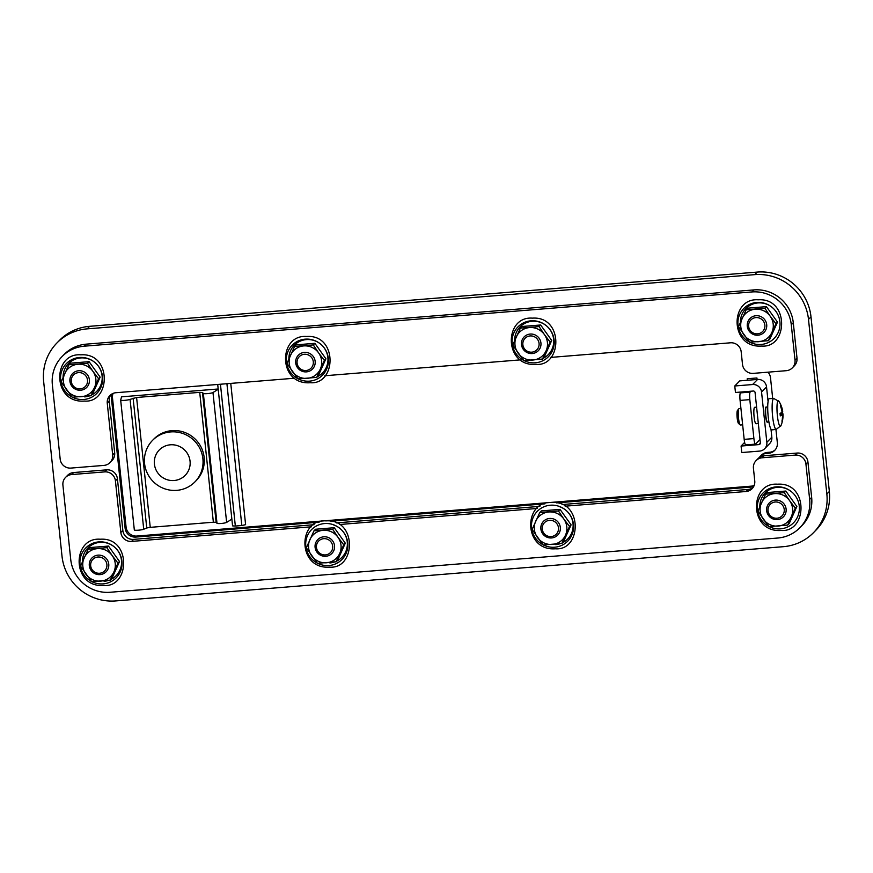 <?xml version="1.0" encoding="UTF-8"?>
<svg xmlns="http://www.w3.org/2000/svg" width="873" height="873" viewBox="0 0 873 873"><rect width="100%" height="100%" fill="white"/><g stroke="black" fill="none" stroke-linecap="round" stroke-linejoin="round"><path stroke-width="1.31" d="M744.178 439.37A6.591 1.091 85.4 0 0 745.717 444.924L755.429 444.128A6.591 1.091 -94.6 0 1 753.901 438.573L744.178 439.37L740.086 400.412L749.809 399.616A6.591 1.091 -94.6 0 1 750.125 392.108L740.402 392.894A6.591 1.091 85.4 0 0 740.086 400.412M741.275 392.01L740.402 392.894M757.055 379.482A6.591 1.091 85.4 0 0 756.924 377.965L747.201 378.751A6.591 1.091 -94.6 0 1 747.332 380.268M770.182 316.201A16.489 16.096 -135.6 0 0 742.115 318.481A16.489 16.096 -135.6 0 0 758.702 341.692A16.489 16.096 -135.6 0 0 770.182 316.201L775.933 323.708L768.284 340.71L749.569 342.227L738.514 326.753L746.164 309.762L764.868 308.245L770.182 316.201M758.026 335.199A9.887 9.658 -135.6 0 0 764.901 319.911A9.887 9.658 -135.6 0 0 748.063 321.275A9.887 9.658 -135.6 0 0 758.026 335.199M764.868 308.245L766.439 306.641L747.725 308.158L746.164 309.762M766.439 306.641L777.494 322.115L769.844 339.106L768.284 340.71M777.494 322.115L775.933 323.708M773.5 308.595A19.784 19.315 -135.6 0 0 740.446 322.246M543.857 357.963A19.784 19.315 -135.6 0 0 530.653 321.45A19.784 19.315 -135.6 0 0 514.655 340.59M550.645 357.417L730.428 342.805A9.887 9.658 -135.6 0 1 741.177 351.754L742.508 364.423A9.887 9.658 44.4 0 0 753.257 373.371L786.311 370.687A9.887 9.658 44.4 0 0 792.357 367.86L794.354 365.82A9.887 9.658 -135.6 0 0 797.005 358.116L795.008 360.156A9.887 9.658 44.4 0 1 792.357 367.86M795.008 360.156L791.287 324.767L793.284 322.726A36.262 35.4 -135.6 0 0 753.89 289.912L751.893 291.953A36.262 35.4 44.4 0 1 791.287 324.767M751.893 291.953L84.266 346.188L86.263 344.148A36.262 35.4 -135.6 0 0 64.1 354.493L62.103 356.533A36.262 35.4 44.4 0 1 84.266 346.188M110.031 462.581L112.028 460.54A9.887 9.658 -135.6 0 0 114.679 452.836L112.682 454.877A9.887 9.658 44.4 0 1 103.985 465.396L70.931 468.081A9.887 9.658 44.4 0 1 60.182 459.133L52.369 384.797A36.262 35.4 44.4 0 1 62.103 356.533M112.682 454.877L107.259 403.25L109.256 401.209A9.887 9.658 44.4 0 1 110.991 394.607M294.419 378.227L115.956 392.719A9.887 9.658 -135.6 0 0 107.259 403.25M318.078 376.307A19.784 19.315 -135.6 0 0 304.873 339.783A19.784 19.315 -135.6 0 0 288.876 358.934M324.854 375.75L520.199 359.883M84.692 396.899A19.784 19.315 -135.6 0 0 89.439 395.906M91.687 394.967A19.784 19.315 -135.6 0 0 96.15 363.615A19.784 19.315 -135.6 0 0 63.096 377.267M544.392 334.545A16.489 16.096 -135.6 0 0 516.325 336.825A16.489 16.096 -135.6 0 0 532.923 360.036A16.489 16.096 -135.6 0 0 544.392 334.545L550.154 342.052L542.504 359.043L523.789 360.571L512.724 345.097L520.373 328.106L539.088 326.578L544.392 334.545M532.235 353.543A9.887 9.658 -135.6 0 0 539.121 338.244A9.887 9.658 -135.6 0 0 522.283 339.619A9.887 9.658 -135.6 0 0 532.235 353.543M539.088 326.578L540.649 324.985L521.945 326.502L520.373 328.106M540.649 324.985L551.714 340.459L544.065 357.45L542.504 359.043M551.714 340.459L550.154 342.052M318.612 352.888A16.489 16.096 -135.6 0 0 290.545 355.169A16.489 16.096 -135.6 0 0 307.143 378.369A16.489 16.096 -135.6 0 0 318.612 352.888L324.374 360.396L316.724 377.387L298.009 378.904L286.944 363.43L294.594 346.439L313.309 344.922L318.612 352.888M306.456 371.876A9.887 9.658 -135.6 0 0 313.342 356.588A9.887 9.658 -135.6 0 0 296.504 357.952A9.887 9.658 -135.6 0 0 306.456 371.876M313.309 344.922L314.869 343.318L296.165 344.846L294.594 346.439M314.869 343.318L325.935 358.792L318.285 375.783L316.724 377.387M325.935 358.792L324.374 360.396M92.833 371.221A16.489 16.096 -135.6 0 0 64.766 373.502A16.489 16.096 -135.6 0 0 81.364 396.713A16.489 16.096 -135.6 0 0 92.833 371.221L98.584 378.74L90.934 395.731L72.23 397.248L61.165 381.774L68.814 364.783L87.529 363.266L92.833 371.221M80.676 390.22A9.887 9.658 -135.6 0 0 87.562 374.932A9.887 9.658 -135.6 0 0 70.724 376.296A9.887 9.658 -135.6 0 0 80.676 390.22M87.529 363.266L89.09 361.662L70.375 363.179L68.814 364.783M89.09 361.662L100.155 377.136L92.505 394.127L90.934 395.731M100.155 377.136L98.584 378.74M86.263 344.148L753.89 289.912M793.284 322.726L797.005 358.116M109.256 401.209L114.679 452.836M112.213 555.621A16.489 16.096 -135.6 0 0 84.146 557.902A16.489 16.096 -135.6 0 0 100.744 581.112A16.489 16.096 -135.6 0 0 112.213 555.621L117.964 563.129L110.314 580.119L91.61 581.647L80.545 566.173L88.195 549.182L106.91 547.666L112.213 555.621M100.057 574.62A9.887 9.658 -135.6 0 0 106.943 559.331A9.887 9.658 -135.6 0 0 90.105 560.695A9.887 9.658 -135.6 0 0 100.057 574.62M106.91 547.666L108.47 546.062L89.755 547.578L88.195 549.182M108.47 546.062L119.536 561.535L111.886 578.526L110.314 580.119M119.536 561.535L117.964 563.129M104.073 581.298A19.784 19.315 -135.6 0 0 108.819 580.305M111.067 579.366A19.784 19.315 -135.6 0 0 98.704 542.493A19.784 19.315 -135.6 0 0 82.477 561.666M311.432 526.801L131.594 541.413L133.58 539.372A9.887 9.658 44.4 0 1 122.842 530.424L120.845 532.465A9.887 9.658 -135.6 0 0 131.594 541.413M120.845 532.465L115.422 480.848L117.418 478.808A9.887 9.658 -135.6 0 0 106.67 469.849L104.673 471.889A9.887 9.658 44.4 0 1 115.422 480.848M104.673 471.889L71.619 474.574L73.616 472.544L106.67 469.849M809.653 499.432L805.932 464.043L807.929 462.003L811.65 497.392L809.653 499.432A36.262 35.4 44.4 0 1 799.919 527.685A36.262 35.4 44.4 0 1 777.756 538.03L110.129 592.265A36.262 35.4 44.4 0 1 70.724 559.451L62.911 485.104A9.887 9.658 44.4 0 1 71.619 474.574M795.183 455.095L762.129 457.779L764.126 455.739L797.18 453.054L795.183 455.095A9.887 9.658 44.4 0 1 805.932 464.043M562.103 504.561L748.052 489.458L746.055 491.499A9.887 9.658 -135.6 0 0 754.763 480.968L753.432 468.31A9.887 9.658 44.4 0 1 762.129 457.779M746.055 491.499L565.147 506.187M555.643 544.621A19.784 19.315 -135.6 0 0 560.39 543.617M562.627 542.679A19.784 19.315 -135.6 0 0 559.484 506.656M537.211 508.457L339.368 524.531M329.863 562.954A19.784 19.315 -135.6 0 0 334.599 561.961M336.847 561.023A19.784 19.315 -135.6 0 0 333.704 524.989M792.88 492.994A19.784 19.315 -135.6 0 0 759.826 506.646M337.993 537.288A16.489 16.096 -135.6 0 0 309.926 539.569A16.489 16.096 -135.6 0 0 326.524 562.769A16.489 16.096 -135.6 0 0 337.993 537.288L343.755 544.796L336.105 561.786L317.39 563.303L306.325 547.829L313.974 530.839L332.689 529.322L337.993 537.288M325.836 556.276A9.887 9.658 -135.6 0 0 332.722 540.987A9.887 9.658 -135.6 0 0 315.884 542.351A9.887 9.658 -135.6 0 0 325.836 556.276M332.689 529.322L334.25 527.718L315.546 529.245L313.974 530.839M334.25 527.718L345.315 543.192L337.665 560.182L336.105 561.786M345.315 543.192L343.755 544.796M563.772 518.944A16.489 16.096 -135.6 0 0 535.706 521.225A16.489 16.096 -135.6 0 0 552.303 544.436A16.489 16.096 -135.6 0 0 563.772 518.944L569.534 526.452L561.885 543.442L543.17 544.959L532.104 529.485L539.754 512.495L558.469 510.978L563.772 518.944M551.616 537.943A9.887 9.658 -135.6 0 0 558.502 522.643A9.887 9.658 -135.6 0 0 541.664 524.018A9.887 9.658 -135.6 0 0 551.616 537.943M558.469 510.978L560.03 509.385L541.325 510.901L539.754 512.495M560.03 509.385L571.095 524.848L563.445 541.849L561.885 543.442M571.095 524.848L569.534 526.452M789.563 500.6A16.489 16.096 -135.6 0 0 761.496 502.881A16.489 16.096 -135.6 0 0 778.083 526.092A16.489 16.096 -135.6 0 0 789.563 500.6L795.314 508.108L787.664 525.099L768.949 526.626L757.895 511.152L765.545 494.162L784.249 492.634L789.563 500.6M777.407 519.599A9.887 9.658 -135.6 0 0 784.292 504.299A9.887 9.658 -135.6 0 0 767.443 505.674A9.887 9.658 -135.6 0 0 777.407 519.599M784.249 492.634L785.82 491.041L767.105 492.558L765.545 494.162M785.82 491.041L796.874 506.515L789.225 523.505L787.664 525.099M796.874 506.515L795.314 508.108M759.303 457.507A9.887 9.658 44.4 0 1 766.374 453.436L767.367 452.421L769.637 452.236A9.887 9.658 -135.6 0 0 775.159 449.911M113.086 393.407A9.887 9.658 -135.6 0 0 112.497 397.902L126.083 527.106A9.887 9.658 -135.6 0 0 136.832 536.055L751.304 486.141L750.3 487.156A9.887 9.658 -135.6 0 0 753.868 486.152M750.3 487.156L556.658 502.892M544.905 503.841L330.878 521.236M319.125 522.185L135.828 537.081L136.832 536.055M126.083 527.106L125.09 528.121A9.887 9.658 -135.6 0 0 135.828 537.081M125.09 528.121L111.504 398.917L112.497 397.902M112.399 393.734A9.887 9.658 -135.6 0 0 111.504 398.917M772.692 398.524L770.51 377.802A9.887 9.658 -135.6 0 0 768 372.171M775.933 429.418L777.341 442.731A9.887 9.658 -135.6 0 1 768.633 453.262L766.374 453.436M751.304 486.141A9.887 9.658 -135.6 0 0 754.174 485.453M760.328 456.263L761.321 455.248A9.887 9.658 44.4 0 1 767.367 452.421M813.592 532.574L816.08 530.02A49.455 48.277 -135.6 0 0 829.35 491.488L826.851 494.042A49.455 48.277 44.4 0 1 813.592 532.574A49.455 48.277 44.4 0 1 783.365 546.684L115.738 600.919A49.455 48.277 44.4 0 1 62.005 556.166L43.65 381.512A49.455 48.277 44.4 0 1 56.92 342.98A49.455 48.277 44.4 0 1 87.147 328.87L89.635 326.316A49.455 48.277 -135.6 0 0 59.408 340.426L56.92 342.98M826.851 494.042L808.496 319.376L810.995 316.834A49.455 48.277 -135.6 0 0 757.262 272.081L89.635 326.316M757.262 272.081L754.763 274.635A49.455 48.277 44.4 0 1 808.496 319.376M754.763 274.635L87.147 328.87M136.592 397.488L199.721 392.359L213.372 522.218L150.243 527.347L136.592 397.488L130.077 399.387A4.943 0.687 -6 0 1 124.588 400.347A4.943 0.687 -6 0 1 120.67 400.074A4.943 0.687 -6 0 0 120.67 400.074L121.543 396.833L218.174 388.987M231.858 519.14L226.631 522.392A4.943 0.687 174 0 1 221.513 523.44A4.943 0.687 174 0 1 216.995 523.287L216.133 522.338L202.481 392.479L199.721 392.359M202.481 392.479L203.344 393.428A4.943 0.687 -6 0 0 207.872 393.581A4.943 0.687 -6 0 0 212.979 392.544L218.206 389.293M213.372 522.218L216.133 522.338M133.111 398.121L146.751 527.979L150.243 527.347M146.751 527.979L143.729 529.245A4.943 0.687 174 0 1 138.24 530.206A4.943 0.687 174 0 1 134.322 529.933A4.943 0.687 174 0 1 134.322 529.9L120.681 400.118M170.366 444.804A18.137 17.7 44.4 0 1 188.612 470.34A18.137 17.7 44.4 0 1 157.74 472.839A18.137 17.7 44.4 0 1 170.366 444.804M170.661 431.917A29.671 28.973 -135.6 0 0 152.524 440.385A29.671 28.973 -135.6 0 0 153.473 481.841A29.671 28.973 -135.6 0 0 194.941 481.885A29.671 28.973 -135.6 0 0 200.059 448.842A29.671 28.973 -135.6 0 0 170.661 431.917M152.524 440.385L153.779 439.108A29.671 28.973 44.4 0 1 171.916 430.64A29.671 28.973 44.4 0 1 201.314 447.565A29.671 28.973 44.4 0 1 196.196 480.608L194.941 481.885M226.915 383.716L241.821 525.524L245.608 524.662L230.756 383.4M241.821 525.524L235.339 526.048L220.443 384.24M217.704 384.458L232.567 525.884L235.339 526.048M756.924 377.965L757.087 379.482M744.636 442.415L741.079 446.048L758.91 444.597A1.648 1.604 -135.6 0 0 760.361 442.84L755.069 392.523A1.648 1.604 -135.6 0 0 753.279 391.028L735.459 392.479L734.771 385.986L752.591 384.535A8.239 8.043 44.4 0 1 761.551 391.999L766.843 442.316A8.239 8.043 44.4 0 1 759.586 451.09L741.766 452.541L741.079 446.048M768.076 401.525L766.538 386.903A8.239 8.043 -135.6 0 0 757.589 379.439L739.758 380.89L734.771 385.986M764.628 448.744L769.615 443.637A8.239 8.043 -135.6 0 0 771.83 437.22L770.99 429.2M766.418 407.08L766.167 406.982A7.661 1.266 85.4 0 0 765.435 414.708A7.661 1.266 85.4 0 0 767.4 422.216A7.661 1.266 85.4 0 0 767.487 422.15M829.35 491.488L810.995 316.834M780.124 413.693L782.677 413.442A7.977 1.32 85.4 0 0 782.503 411.609M780.527 406.141A7.322 1.211 -94.6 0 0 780.473 406.141L780.735 405.465A7.977 1.32 85.4 0 0 780.353 405.858A26.365 25.284 56.9 0 1 781.957 411.128L781.902 412.34A26.365 3.459 169 0 1 780.036 413.398A7.977 1.32 85.4 0 0 780.298 415.875A26.365 3.885 -1 0 0 782.197 415.079L782.47 415.963A26.365 25.23 54.6 0 1 781.979 421.364A7.977 1.32 85.4 0 0 782.361 420.982A26.365 26.037 -155 0 0 782.885 415.526L782.939 414.315A26.365 4.223 -1.1 0 0 782.983 414.031A26.365 4.223 -1.1 0 0 782.688 413.442L782.426 410.965M782.23 415.068L780.255 415.057L782.197 415.079L782.47 415.963M782.022 420.35L782.361 420.982M778.967 401.373L773.729 398.481A15.507 2.564 85.4 0 0 772.409 414.14A15.507 2.564 85.4 0 0 776.239 429.385L780.942 425.686A12.789 2.106 -94.6 0 1 777.21 413.747A12.789 2.106 -94.6 0 1 778.967 401.373A26.376 26.376 0 0 1 782.699 411.314A26.365 3.132 169.1 0 1 782.655 411.576L782.383 410.703A26.365 25.994 -157.2 0 0 780.735 405.465M782.645 411.587L781.881 410.746M776.239 429.385L771.863 429.898A15.659 2.586 -94.6 0 1 768 414.5A15.659 2.586 -94.6 0 1 769.331 398.677L773.729 398.481M767.683 422.063A7.53 1.244 -94.6 0 1 767.596 422.085A7.53 1.244 -94.6 0 1 765.752 414.686A7.53 1.244 -94.6 0 1 766.374 407.08A7.53 1.244 -94.6 0 1 766.472 407.091M738.874 408.717L737.456 410.43A6.624 1.091 85.4 0 0 737.456 410.43A6.624 1.091 85.4 0 0 737.085 417.01A6.624 1.091 85.4 0 0 738.514 423.449L740.195 424.911A8.239 1.364 -94.6 0 1 738.405 416.901A8.239 1.364 -94.6 0 1 738.874 408.717A8.239 1.364 -94.6 0 1 738.907 408.684A8.239 1.364 -94.6 0 1 739.093 408.575L740.926 408.433M742.65 424.835L740.424 425.009A8.239 1.364 -94.6 0 1 740.195 424.911M758.331 423.558L756.018 423.743A8.239 1.364 -94.6 0 1 753.988 415.635A8.239 1.364 -94.6 0 1 754.676 407.309L756.607 407.156M750.998 391.213L750.125 392.108M749.809 399.616L753.901 438.573M760.012 439.523L755.582 444.051A6.591 1.091 -94.6 0 1 755.429 444.128M99.642 573.255A8.239 8.043 44.4 0 1 91.338 561.645A8.239 8.043 44.4 0 1 105.371 560.51A8.239 8.043 44.4 0 1 99.642 573.255M325.422 554.912A8.239 8.043 44.4 0 1 317.128 543.312A8.239 8.043 44.4 0 1 331.162 542.166A8.239 8.043 44.4 0 1 325.422 554.912M551.201 536.568A8.239 8.043 44.4 0 1 542.908 524.968A8.239 8.043 44.4 0 1 556.941 523.822A8.239 8.043 44.4 0 1 551.201 536.568M776.981 518.224A8.239 8.043 44.4 0 1 768.687 506.624A8.239 8.043 44.4 0 1 782.721 505.489A8.239 8.043 44.4 0 1 776.981 518.224M80.261 388.856A8.239 8.043 44.4 0 1 71.957 377.245A8.239 8.043 44.4 0 1 85.99 376.11A8.239 8.043 44.4 0 1 80.261 388.856M306.041 370.512A8.239 8.043 44.4 0 1 297.748 358.912A8.239 8.043 44.4 0 1 311.781 357.766A8.239 8.043 44.4 0 1 306.041 370.512M531.821 352.168A8.239 8.043 44.4 0 1 523.527 340.568A8.239 8.043 44.4 0 1 537.561 339.433A8.239 8.043 44.4 0 1 531.821 352.168M757.6 333.835A8.239 8.043 44.4 0 1 749.307 322.224A8.239 8.043 44.4 0 1 763.34 321.089A8.239 8.043 44.4 0 1 757.6 333.835M73.616 472.544A9.887 9.658 -135.6 0 0 67.57 475.359L65.573 477.4M117.418 478.808L122.842 530.424M764.126 455.739A9.887 9.658 -135.6 0 0 758.08 458.554L756.083 460.595M133.58 539.372L314.094 524.706M336.323 522.905L539.885 506.362M753.028 487.581A9.887 9.658 44.4 0 1 748.052 489.458M807.929 462.003A9.887 9.658 -135.6 0 0 797.18 453.054M799.919 527.685L801.916 525.644A36.262 35.4 -135.6 0 0 811.65 497.392M749.798 342.216A21.312 20.81 -135.6 0 0 779.895 321.766A21.312 20.81 -135.6 0 0 747.004 305.834A21.312 20.81 -135.6 0 0 749.394 341.998M524.018 360.56A21.312 20.81 -135.6 0 0 554.115 340.11A21.312 20.81 -135.6 0 0 521.225 324.178A21.312 20.81 -135.6 0 0 523.604 360.342M298.239 378.893A21.312 20.81 -135.6 0 0 328.335 358.454A21.312 20.81 -135.6 0 0 295.445 342.522A21.312 20.81 -135.6 0 0 297.824 378.686M72.459 397.237A21.312 20.81 -135.6 0 0 102.556 376.787A21.312 20.81 -135.6 0 0 69.665 360.865A21.312 20.81 -135.6 0 0 72.044 397.019M91.84 581.636A21.312 20.81 -135.6 0 0 121.936 561.186A21.312 20.81 -135.6 0 0 89.046 545.254A21.312 20.81 -135.6 0 0 91.425 581.418M317.619 563.292A21.312 20.81 -135.6 0 0 347.716 542.842A21.312 20.81 -135.6 0 0 314.826 526.921A21.312 20.81 -135.6 0 0 317.205 563.085M543.399 544.959A21.312 20.81 -135.6 0 0 573.496 524.509A21.312 20.81 -135.6 0 0 540.605 508.577A21.312 20.81 -135.6 0 0 542.984 544.741M769.189 526.615A21.312 20.81 -135.6 0 0 799.275 506.165A21.312 20.81 -135.6 0 0 766.385 490.233A21.312 20.81 -135.6 0 0 768.775 526.397M769.637 452.236L768.633 453.262M130.077 399.387L143.729 529.245M203.344 393.428L216.995 523.287M212.979 392.544L226.631 522.392M760.361 443.113L758.91 444.597M771.83 437.22L766.843 442.316M761.551 391.999L766.538 386.903M757.589 379.439L752.591 384.535M782.121 411.674A7.322 1.211 -94.6 0 1 782.306 413.54M782.939 414.315L780.178 414.304M761.78 346.057C788.188 348.207 789.432 297.562 758.19 299.81C729.686 297.54 729.271 348.523 761.78 346.057M536 364.39C562.408 366.551 563.652 315.906 532.41 318.143C503.907 315.884 503.492 366.856 536 364.39M310.221 382.734C336.618 384.895 337.862 334.239 306.63 336.487C278.127 334.228 277.712 385.2 310.221 382.734M84.441 401.078C110.838 403.239 112.082 352.583 80.851 354.831C52.336 352.561 51.933 403.544 84.441 401.078M103.822 585.477C130.219 587.627 131.463 536.982 100.231 539.23C71.728 536.96 71.313 587.944 103.822 585.477M329.601 567.134C355.998 569.294 357.243 518.638 326.011 520.886C297.507 518.617 297.093 569.6 329.601 567.134M555.381 548.79C581.789 550.95 583.033 500.294 551.791 502.542C523.287 500.284 522.872 551.256 555.381 548.79M781.16 530.457C807.569 532.606 808.813 481.961 777.57 484.199C749.067 481.94 748.652 532.912 781.16 530.457M120.67 400.074L134.322 529.933M780.353 415.821L780.091 413.366M780.942 425.686A26.376 26.376 0 0 0 782.983 414.031M767.716 406.971L766.374 407.08M768.927 421.975L767.596 422.085"/></g></svg>
